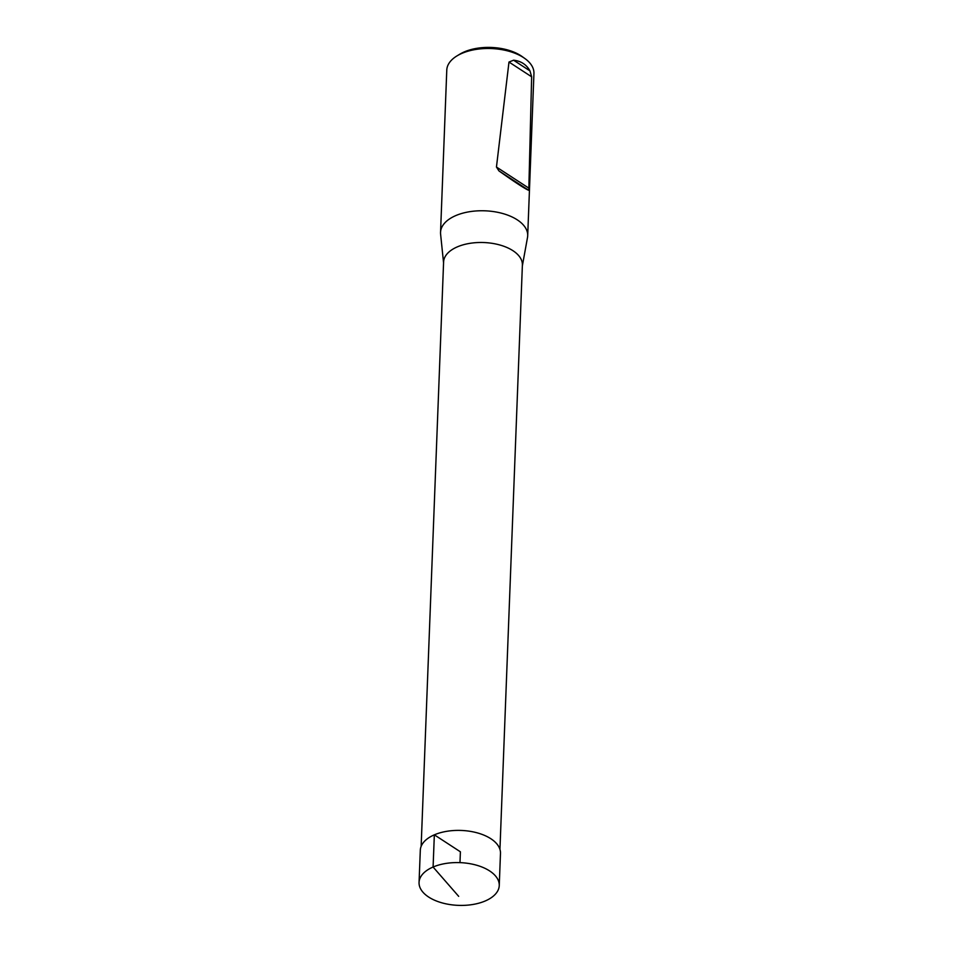 <?xml version="1.0" encoding="UTF-8"?>
<svg xmlns="http://www.w3.org/2000/svg" width="953" height="953" viewBox="0 0 953 953"><rect width="100%" height="100%" fill="white"/><g stroke="black" fill="none" stroke-linecap="round" stroke-linejoin="round"><path stroke-width="1.43" d="M421.143 846.335L443.598 262.015A39.43 21.014 2.2 0 1 457.38 246.851A39.43 21.014 2.2 0 1 499.849 244.992A39.43 21.014 2.2 0 1 522.387 265.041L499.944 849.361M522.363 265.839L527.509 237.452A43.612 23.241 -177.8 0 0 527.7 235.701A43.612 23.241 -177.8 0 0 502.767 213.532A43.612 23.241 -177.8 0 0 455.796 215.581A43.612 23.241 -177.8 0 0 440.548 232.353A43.612 23.241 -177.8 0 0 440.596 234.116L443.562 262.814M527.7 235.701L533.942 73.441A43.612 23.241 -177.8 0 0 524.769 58.443L522.137 56.561A40.121 21.383 -177.8 0 0 464.409 51.843A40.121 21.383 -177.8 0 0 459.846 54.166L457.071 55.846A43.612 23.241 -177.8 0 0 446.778 70.093L440.548 232.353M524.769 58.443A43.612 23.241 -177.8 0 0 462.038 53.32A43.612 23.241 -177.8 0 0 457.071 55.846M513.584 60.206L508.985 62.04L496.453 167.037L498.919 170.885C515.168 182.416 525.127 188.908 528.796 190.35L531.643 76.8L529.987 70.903C526.485 64.578 521.005 61.016 513.584 60.206L529.987 70.903M485.22 900.978A40.121 21.383 2.2 0 1 442.001 902.86A40.121 21.383 2.2 0 1 419.058 882.454A40.121 21.383 2.2 0 1 459.977 862.632A40.121 21.383 2.2 0 1 499.253 885.54A40.121 21.383 2.2 0 1 485.22 900.978M499.253 885.54L500.48 853.34A40.121 21.383 -177.8 0 0 461.216 830.444A40.121 21.383 -177.8 0 0 420.309 850.255L419.058 882.454M459.977 862.632L460.394 851.803L434.342 834.828L433.091 867.027L458.679 896.344M496.453 167.037L529.26 188.408M531.643 76.8L508.985 62.04M528.796 190.35L498.919 170.885"/></g></svg>
